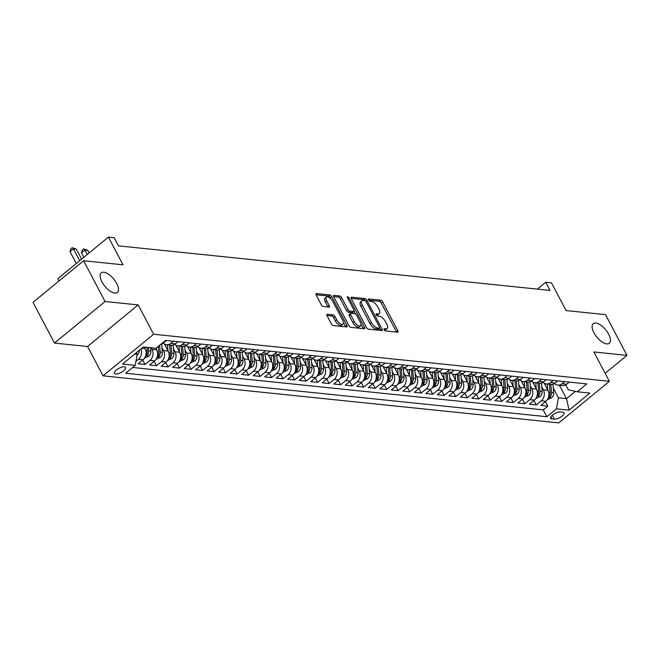 <?xml version="1.0" encoding="UTF-8"?>
<svg xmlns="http://www.w3.org/2000/svg" width="660" height="660" viewBox="0 0 660 660"><rect width="100%" height="100%" fill="white"/><g stroke="black" fill="none" stroke-linecap="round" stroke-linejoin="round"><path stroke-width="0.99" d="M384.136 329.736A1.361 0.61 50.6 0 0 385.522 330.932L397.518 332.178A1.947 0.874 50.6 0 0 397.914 332.079A1.947 0.874 50.6 0 0 397.807 330.693L382.627 301.892A1.947 0.874 50.6 0 0 380.655 300.176L368.651 298.939A1.361 0.61 50.6 0 0 368.379 299.005A1.361 0.61 50.6 0 0 368.453 299.978A1.361 0.61 50.6 0 0 369.831 301.183L371.382 301.339A6.229 2.805 50.6 0 1 377.701 306.834L378.964 309.235A6.229 2.805 50.6 0 1 379.302 313.673A6.229 2.805 50.6 0 1 378.048 313.978L376.497 313.822A1.361 0.61 50.6 0 0 376.216 313.888A1.361 0.61 50.6 0 0 376.291 314.853A1.361 0.61 50.6 0 0 377.677 316.058L379.228 316.214A6.229 2.805 50.6 0 1 385.539 321.709L386.81 324.109A6.229 2.805 50.6 0 1 387.148 328.548A6.229 2.805 50.6 0 1 385.894 328.853L384.334 328.697A1.361 0.61 50.6 0 0 384.062 328.762A1.361 0.61 50.6 0 0 384.136 329.736M116.671 283.429A12.697 5.726 50.6 0 0 101.252 272.861A12.697 5.726 50.6 0 0 101.945 281.902A12.697 5.726 50.6 0 0 117.364 292.471A12.697 5.726 50.6 0 0 116.671 283.429M608.66 334.224A12.697 5.726 50.6 0 0 593.241 323.656A12.697 5.726 50.6 0 0 593.934 332.706A12.697 5.726 50.6 0 0 609.353 343.274A12.697 5.726 50.6 0 0 608.66 334.224M115.665 373.972A6.344 2.351 152.2 0 0 122.504 371.646A6.344 2.351 152.2 0 0 125.656 367.414A6.344 2.351 152.2 0 0 124.418 366.778A6.344 2.351 152.2 0 0 117.571 369.105A6.344 2.351 152.2 0 0 114.427 373.337A6.344 2.351 152.2 0 0 115.665 373.972M327.352 314.267A1.947 0.874 50.6 0 0 326.964 314.358A1.947 0.874 50.6 0 0 327.071 315.752L331.328 323.829A1.947 0.874 50.6 0 0 333.3 325.545L346.632 326.923A1.947 0.874 50.6 0 0 347.028 326.824A1.947 0.874 50.6 0 0 346.921 325.438L331.733 296.645A1.947 0.874 50.6 0 0 329.761 294.929L316.429 293.551A1.947 0.874 50.6 0 0 316.041 293.642A1.947 0.874 50.6 0 0 316.148 295.028L321.288 304.788A1.947 0.874 50.6 0 0 323.268 306.504L328.969 307.098A1.947 0.874 50.6 0 0 329.365 306.999A1.947 0.874 50.6 0 0 329.257 305.613L326.7 300.77A5.206 2.351 50.6 0 1 326.42 297.066A5.206 2.351 50.6 0 1 332.747 301.397L342.746 320.356A5.206 2.351 50.6 0 1 343.027 324.068A5.206 2.351 50.6 0 1 336.699 319.729L335.033 316.569A1.947 0.874 50.6 0 0 333.061 314.853L327.352 314.267L326.791 314.729M605.17 373.321L627 355.385L605.517 314.638L566.098 310.571L551.496 282.859L545.737 282.265L550.036 290.416L118.462 245.858L114.172 237.707L108.413 237.113L57.808 278.701L59.004 280.962M105.088 301.496L54.483 343.076L87.566 346.492L138.179 304.912L105.088 301.496L83.605 260.75L123.024 264.817L108.413 237.113M138.179 304.912L153.64 334.249L609.378 381.298L558.772 422.887L103.034 375.829L153.64 334.249M627 355.385L593.909 351.97L609.378 381.298M366.457 327.459A1.947 0.874 50.6 0 0 368.437 329.175L381.76 330.545A1.947 0.874 50.6 0 0 382.156 330.454A1.947 0.874 50.6 0 0 382.049 329.068L366.869 300.267A1.947 0.874 50.6 0 0 364.897 298.551L351.565 297.173A1.947 0.874 50.6 0 0 351.17 297.272A1.947 0.874 50.6 0 0 351.277 298.658L366.457 327.459M364.196 328.738L350.864 327.36A1.947 0.874 50.6 0 1 348.892 325.644L333.712 296.843A1.947 0.874 50.6 0 1 333.605 295.457A1.947 0.874 50.6 0 1 334.001 295.366L339.702 295.952A1.947 0.874 50.6 0 1 341.674 297.668L347.837 309.35A1.947 0.874 50.6 0 0 349.808 311.066L353.595 311.454A1.947 0.874 50.6 0 0 353.983 311.355A1.947 0.874 50.6 0 0 353.875 309.969L347.465 297.808A1.361 0.61 50.6 0 1 347.391 296.843A1.361 0.61 50.6 0 1 349.049 297.974L364.485 327.253A1.947 0.874 50.6 0 1 364.592 328.639A1.947 0.874 50.6 0 1 364.196 328.738M54.483 343.076L33 302.338L83.605 260.75M140.893 348.983A7.936 6.443 95.9 0 1 138.501 359.23L143.105 359.708L138.113 363.808L145.018 364.518L142.667 360.063M151.189 347.787L152.048 349.404A7.936 6.443 95.9 0 1 150.01 360.418L154.613 360.896L149.622 364.996L156.527 365.706L154.176 361.251M162.013 347.663L163.556 350.592A7.936 6.443 95.9 0 1 161.518 361.606L166.122 362.084L161.131 366.185L168.036 366.894L165.685 362.439M173.522 348.851L175.065 351.78A7.936 6.443 95.9 0 1 173.027 362.794L177.631 363.272L172.639 367.373L179.545 368.09L177.194 363.627M185.031 350.039L186.574 352.968A7.936 6.443 95.9 0 1 184.536 363.982L189.139 364.46L184.148 368.56L191.054 369.278L188.702 364.815M196.54 351.227L198.082 354.156A7.936 6.443 95.9 0 1 196.045 365.17L200.648 365.648L195.657 369.748L202.562 370.466L200.211 366.003M208.048 352.415L209.591 355.344A7.936 6.443 95.9 0 1 207.553 366.358L212.157 366.836L207.166 370.936L214.071 371.654L211.72 367.191M219.557 353.603L221.1 356.532A7.936 6.443 95.9 0 1 219.062 367.546L223.666 368.024L218.674 372.124L225.58 372.842L223.228 368.379M231.066 354.791L232.609 357.72A7.936 6.443 95.9 0 1 230.571 368.734L235.174 369.212L230.183 373.312L237.088 374.03L234.737 369.575M242.575 355.979L244.117 358.908A7.936 6.443 95.9 0 1 242.08 369.922L246.683 370.4L241.692 374.5L248.597 375.218L246.246 370.763M254.075 357.175L255.626 360.096A7.936 6.443 95.9 0 1 253.588 371.11L258.192 371.588L253.201 375.688L260.106 376.406L257.755 371.951M265.584 358.363L267.135 361.284A7.936 6.443 95.9 0 1 265.097 372.306L269.701 372.776L264.709 376.876L271.615 377.594L269.263 373.139M277.093 359.551L278.644 362.472A7.936 6.443 95.9 0 1 276.606 373.494L281.209 373.964L276.218 378.064L283.123 378.782L280.772 374.327M288.601 360.739L290.144 363.66A7.936 6.443 95.9 0 1 288.115 374.682L292.718 375.152L287.727 379.252L294.632 379.97L292.281 375.515M300.11 361.927L301.653 364.848A7.936 6.443 95.9 0 1 299.623 375.87L304.227 376.34L299.236 380.44L306.141 381.158L303.79 376.703M311.619 363.115L313.162 366.044A7.936 6.443 95.9 0 1 311.132 377.058L315.736 377.528L310.745 381.637L317.65 382.346L315.298 377.891M323.128 364.303L324.671 367.232A7.936 6.443 95.9 0 1 322.641 378.246L327.245 378.716L322.253 382.825L329.159 383.534L326.807 379.079M334.637 365.491L336.179 368.42A7.936 6.443 95.9 0 1 334.15 379.434L338.753 379.904L333.762 384.013L340.667 384.722L338.316 380.267M346.145 366.679L347.688 369.608A7.936 6.443 95.9 0 1 345.659 380.622L350.262 381.092L345.271 385.201L352.176 385.91L349.825 381.455M357.654 367.867L359.197 370.796A7.936 6.443 95.9 0 1 357.167 381.81L361.771 382.28L356.779 386.389L363.685 387.098L361.334 382.643M369.163 369.055L370.705 371.984A7.936 6.443 95.9 0 1 368.676 382.998L373.279 383.468L368.288 387.577L375.193 388.286L372.842 383.831M380.671 370.243L382.214 373.172A7.936 6.443 95.9 0 1 380.185 384.186L384.788 384.656L379.797 388.765L386.702 389.474L384.351 385.019M392.18 371.432L393.723 374.36A7.936 6.443 95.9 0 1 391.693 385.374L396.297 385.852L391.306 389.953L398.211 390.662L395.86 386.207M403.689 372.62L405.232 375.548A7.936 6.443 95.9 0 1 403.202 386.562L407.806 387.04L402.814 391.141L409.72 391.85L407.368 387.395M415.198 373.808L416.74 376.736A7.936 6.443 95.9 0 1 414.711 387.75L419.314 388.228L414.323 392.329L421.228 393.038L418.877 388.583M426.707 374.995L428.249 377.924A7.936 6.443 95.9 0 1 426.22 388.938L430.823 389.416L425.832 393.517L432.737 394.226L430.386 389.771M438.215 376.183L439.758 379.112A7.936 6.443 95.9 0 1 437.728 390.126L442.332 390.604L437.332 394.705L444.238 395.414L441.895 390.959M449.724 377.371L451.267 380.3A7.936 6.443 95.9 0 1 449.237 391.314L453.841 391.792L448.841 395.893L455.746 396.602L453.404 392.147M461.233 378.56L462.776 381.488A7.936 6.443 95.9 0 1 460.746 392.502L465.349 392.98L460.35 397.081L467.255 397.79L464.912 393.335M472.741 379.748L474.284 382.676A7.936 6.443 95.9 0 1 472.255 393.69L476.858 394.168L471.859 398.269L478.764 398.978L476.421 394.523M484.25 380.935L485.793 383.864A7.936 6.443 95.9 0 1 483.763 394.878L488.367 395.356L483.367 399.457L490.273 400.166L487.93 395.711M495.759 382.123L497.302 385.052A7.936 6.443 95.9 0 1 495.264 396.066L499.867 396.544L494.876 400.645L501.781 401.362L499.438 396.899M507.268 383.311L508.81 386.24A7.936 6.443 95.9 0 1 506.773 397.254L511.376 397.733L506.385 401.833L513.29 402.55L510.947 398.087M518.777 384.499L520.319 387.428A7.936 6.443 95.9 0 1 518.282 398.442L522.885 398.921L517.894 403.021L524.799 403.738L522.448 399.275M530.285 385.688L531.828 388.616A7.936 6.443 95.9 0 1 529.79 399.63L534.394 400.108L529.403 404.209L536.308 404.926L541.299 400.818A7.936 6.443 -84.1 0 0 543.337 389.804L541.794 386.875M533.957 400.463L536.308 404.926M143.105 359.708A7.936 6.443 -84.1 0 0 145.142 348.695L144.284 347.069M154.613 360.896A7.936 6.443 -84.1 0 0 156.651 349.882L155.793 348.257M166.122 362.084A7.936 6.443 -84.1 0 0 168.16 351.07L164.447 344.025M177.631 363.272A7.936 6.443 -84.1 0 0 179.668 352.258L175.956 345.213M189.139 364.46A7.936 6.443 -84.1 0 0 191.177 353.447L187.465 346.401M200.648 365.648A7.936 6.443 -84.1 0 0 202.686 354.635L198.974 347.589M212.157 366.836A7.936 6.443 -84.1 0 0 214.195 355.822L210.482 348.785M223.666 368.024A7.936 6.443 -84.1 0 0 225.703 357.01L221.991 349.973M235.174 369.212A7.936 6.443 -84.1 0 0 237.212 358.198L233.5 351.161M246.683 370.4A7.936 6.443 -84.1 0 0 248.721 359.387L245.008 352.349M258.192 371.588A7.936 6.443 -84.1 0 0 260.23 360.575L256.517 353.537M269.701 372.776A7.936 6.443 -84.1 0 0 271.738 361.762L268.026 354.725M281.209 373.964A7.936 6.443 -84.1 0 0 283.247 362.95L279.535 355.913M292.718 375.152A7.936 6.443 -84.1 0 0 294.748 364.138L291.043 357.101M304.227 376.34A7.936 6.443 -84.1 0 0 306.257 365.326L302.552 358.289M315.736 377.528A7.936 6.443 -84.1 0 0 317.765 366.514L314.061 359.477M327.245 378.716A7.936 6.443 -84.1 0 0 329.274 367.702L325.561 360.665M338.753 379.904A7.936 6.443 -84.1 0 0 340.783 368.89L337.07 361.853M350.262 381.092A7.936 6.443 -84.1 0 0 352.291 370.078L348.579 363.041M361.771 382.28A7.936 6.443 -84.1 0 0 363.8 371.266L360.088 364.229M373.279 383.468A7.936 6.443 -84.1 0 0 375.309 372.454L371.596 365.417M384.788 384.656A7.936 6.443 -84.1 0 0 386.818 373.642L383.105 366.605M396.297 385.852A7.936 6.443 -84.1 0 0 398.326 374.83L394.614 367.793M407.806 387.04A7.936 6.443 -84.1 0 0 409.835 376.018L406.123 368.981M419.314 388.228A7.936 6.443 -84.1 0 0 421.344 377.207L417.632 370.169M430.823 389.416A7.936 6.443 -84.1 0 0 432.853 378.394L429.14 371.357M442.332 390.604A7.936 6.443 -84.1 0 0 444.361 379.591L440.649 372.545M453.841 391.792A7.936 6.443 -84.1 0 0 455.87 380.779L452.158 373.733M465.349 392.98A7.936 6.443 -84.1 0 0 467.379 381.967L463.666 374.921M476.858 394.168A7.936 6.443 -84.1 0 0 478.888 383.155L475.175 376.109M488.367 395.356A7.936 6.443 -84.1 0 0 490.396 384.343L486.684 377.297M499.867 396.544A7.936 6.443 -84.1 0 0 501.905 385.531L498.193 378.485M511.376 397.733A7.936 6.443 -84.1 0 0 513.414 386.719L509.702 379.673M522.885 398.921A7.936 6.443 -84.1 0 0 524.923 387.907L521.21 380.861M534.394 400.108A7.936 6.443 -84.1 0 0 536.432 389.095L532.719 382.058M562.873 412.178L560.34 411.914A6.146 2.277 152.2 0 0 553.707 414.166A6.146 2.277 152.2 0 0 550.663 418.267A6.146 2.277 152.2 0 0 551.859 418.885L554.392 419.149A6.146 2.277 152.2 0 0 561.016 416.889A6.146 2.277 152.2 0 0 564.069 412.797A6.146 2.277 152.2 0 0 562.873 412.178M134.681 354.082L137.239 354.346L135.209 365.359L125.631 373.23L546.843 416.724L556.421 408.853L558.451 397.84L553.303 388.063M135.209 365.359L122.545 364.056L143.335 346.97L155.999 348.282L165.569 340.411L586.781 383.905L577.211 391.768L589.867 393.079L569.077 410.165L556.421 408.853M132.627 367.48L543.238 409.876L547.816 406.114L540.911 405.397L545.903 401.296A7.936 6.443 -84.1 0 0 547.94 390.283L544.228 383.245M554.515 383.51A7.936 6.443 -84.1 0 0 557.84 385.11A7.936 6.443 -84.1 0 0 562.089 383.74L564.671 381.62M557.84 385.11L562.444 385.588A7.936 6.443 -84.1 0 0 566.692 384.211L569.275 382.099M161.329 343.901A7.936 6.443 -84.1 0 0 163.894 342.623L166.477 340.502M173.382 341.22L170.8 343.332A7.936 6.443 95.9 0 1 166.551 344.71A7.936 6.443 95.9 0 1 163.226 343.109M166.551 344.71L171.154 345.18A7.936 6.443 -84.1 0 0 175.403 343.81L177.986 341.69M184.891 342.408L182.308 344.52A7.936 6.443 95.9 0 1 178.06 345.898A7.936 6.443 95.9 0 1 174.735 344.297M178.06 345.898L182.663 346.368A7.936 6.443 -84.1 0 0 186.912 344.998L189.494 342.878M196.399 343.596L193.817 345.708A7.936 6.443 95.9 0 1 189.569 347.086A7.936 6.443 95.9 0 1 186.244 345.485M189.569 347.086L194.172 347.556A7.936 6.443 -84.1 0 0 198.421 346.186L201.003 344.066M207.9 344.784L205.326 346.904A7.936 6.443 95.9 0 1 201.077 348.274A7.936 6.443 95.9 0 1 197.752 346.673M201.077 348.274L205.681 348.744A7.936 6.443 -84.1 0 0 209.929 347.374L212.503 345.254M219.409 345.972L216.835 348.092A7.936 6.443 95.9 0 1 212.586 349.462A7.936 6.443 95.9 0 1 209.261 347.861M212.586 349.462L217.189 349.932A7.936 6.443 -84.1 0 0 221.438 348.562L224.012 346.45M230.917 347.16L228.343 349.28A7.936 6.443 95.9 0 1 224.095 350.65A7.936 6.443 95.9 0 1 220.77 349.049M224.095 350.65L228.698 351.128A7.936 6.443 -84.1 0 0 232.947 349.75L235.521 347.638M242.426 348.348L239.852 350.468A7.936 6.443 95.9 0 1 235.603 351.838A7.936 6.443 95.9 0 1 232.279 350.237M235.603 351.838L240.207 352.316A7.936 6.443 -84.1 0 0 244.456 350.938L247.03 348.826M253.935 349.536L251.361 351.656A7.936 6.443 95.9 0 1 247.112 353.026A7.936 6.443 95.9 0 1 243.787 351.425M247.112 353.026L251.716 353.504A7.936 6.443 -84.1 0 0 255.964 352.126L258.538 350.014M265.444 350.724L262.87 352.844A7.936 6.443 95.9 0 1 258.621 354.214A7.936 6.443 95.9 0 1 255.296 352.613M258.621 354.214L263.224 354.692A7.936 6.443 -84.1 0 0 267.473 353.314L270.047 351.202M276.952 351.912L274.378 354.032A7.936 6.443 95.9 0 1 270.13 355.402A7.936 6.443 95.9 0 1 266.805 353.801M270.13 355.402L274.733 355.88A7.936 6.443 -84.1 0 0 278.982 354.502L281.556 352.39M288.461 353.1L285.887 355.22A7.936 6.443 95.9 0 1 281.638 356.59A7.936 6.443 95.9 0 1 278.314 354.989M281.638 356.59L286.242 357.068A7.936 6.443 -84.1 0 0 290.491 355.69L293.065 353.578M299.97 354.288L297.396 356.408A7.936 6.443 95.9 0 1 293.147 357.778A7.936 6.443 95.9 0 1 289.822 356.177M293.147 357.778L297.751 358.256A7.936 6.443 -84.1 0 0 302 356.878L304.573 354.766M311.479 355.476L308.905 357.596A7.936 6.443 95.9 0 1 304.656 358.966A7.936 6.443 95.9 0 1 301.331 357.365M304.656 358.966L309.26 359.444A7.936 6.443 -84.1 0 0 313.508 358.066L316.082 355.954M322.987 356.664L320.413 358.784A7.936 6.443 95.9 0 1 316.156 360.154A7.936 6.443 95.9 0 1 312.84 358.553M316.156 360.154L320.76 360.632A7.936 6.443 -84.1 0 0 325.017 359.254L327.591 357.142M334.496 357.852L331.922 359.972A7.936 6.443 95.9 0 1 327.665 361.342A7.936 6.443 95.9 0 1 324.349 359.741M327.665 361.342L332.269 361.82A7.936 6.443 -84.1 0 0 336.526 360.451L339.1 358.33M346.005 359.04L343.431 361.16A7.936 6.443 95.9 0 1 339.174 362.53A7.936 6.443 95.9 0 1 335.849 360.929M339.174 362.53L343.777 363.008A7.936 6.443 -84.1 0 0 348.034 361.639L350.608 359.518M357.514 360.228L354.94 362.348A7.936 6.443 95.9 0 1 350.683 363.718A7.936 6.443 95.9 0 1 347.358 362.117M350.683 363.718L355.286 364.196A7.936 6.443 -84.1 0 0 359.543 362.827L362.117 360.707M369.022 361.416L366.448 363.536A7.936 6.443 95.9 0 1 362.191 364.906A7.936 6.443 95.9 0 1 358.867 363.313M362.191 364.906L366.795 365.384A7.936 6.443 -84.1 0 0 371.052 364.015L373.626 361.894M380.531 362.604L377.957 364.724A7.936 6.443 95.9 0 1 373.7 366.094A7.936 6.443 95.9 0 1 370.375 364.501M373.7 366.094L378.304 366.572A7.936 6.443 -84.1 0 0 382.561 365.203L385.135 363.082M392.04 363.792L389.466 365.912A7.936 6.443 95.9 0 1 385.209 367.282A7.936 6.443 95.9 0 1 381.884 365.689M385.209 367.282L389.812 367.76A7.936 6.443 -84.1 0 0 394.07 366.391L396.643 364.27M403.549 364.98L400.975 367.1A7.936 6.443 95.9 0 1 396.718 368.47A7.936 6.443 95.9 0 1 393.393 366.877M396.718 368.47L401.321 368.948A7.936 6.443 -84.1 0 0 405.578 367.579L408.152 365.459M415.058 366.176L412.483 368.288A7.936 6.443 95.9 0 1 408.226 369.658A7.936 6.443 95.9 0 1 404.902 368.065M408.226 369.658L412.83 370.136A7.936 6.443 -84.1 0 0 417.087 368.767L419.661 366.647M426.566 367.364L423.992 369.476A7.936 6.443 95.9 0 1 419.735 370.854A7.936 6.443 95.9 0 1 416.411 369.253M419.735 370.854L424.339 371.324A7.936 6.443 -84.1 0 0 428.596 369.955L431.17 367.834M438.075 368.552L435.501 370.664A7.936 6.443 95.9 0 1 431.244 372.042A7.936 6.443 95.9 0 1 427.919 370.441M431.244 372.042L435.847 372.512A7.936 6.443 -84.1 0 0 440.105 371.143L442.678 369.022M449.584 369.74L447.01 371.852A7.936 6.443 95.9 0 1 442.753 373.23A7.936 6.443 95.9 0 1 439.428 371.629M442.753 373.23L447.356 373.7A7.936 6.443 -84.1 0 0 451.613 372.331L454.187 370.21M461.092 370.928L458.518 373.04A7.936 6.443 95.9 0 1 454.261 374.418A7.936 6.443 95.9 0 1 450.937 372.817M454.261 374.418L458.865 374.888A7.936 6.443 -84.1 0 0 463.122 373.519L465.696 371.399M472.601 372.116L470.027 374.228A7.936 6.443 95.9 0 1 465.77 375.606A7.936 6.443 95.9 0 1 462.445 374.005M465.77 375.606L470.374 376.076A7.936 6.443 -84.1 0 0 474.631 374.707L477.205 372.587M484.11 373.304L481.536 375.416A7.936 6.443 95.9 0 1 477.279 376.794A7.936 6.443 95.9 0 1 473.954 375.193M477.279 376.794L481.882 377.264A7.936 6.443 -84.1 0 0 486.131 375.895L488.713 373.774M495.619 374.492L493.036 376.604A7.936 6.443 95.9 0 1 488.788 377.982A7.936 6.443 95.9 0 1 485.463 376.382M488.788 377.982L493.391 378.452A7.936 6.443 -84.1 0 0 497.64 377.083L500.222 374.962M507.127 375.68L504.545 377.792A7.936 6.443 95.9 0 1 500.296 379.17A7.936 6.443 95.9 0 1 496.972 377.57M500.296 379.17L504.9 379.64A7.936 6.443 -84.1 0 0 509.149 378.271L511.731 376.15M518.636 376.868L516.054 378.98A7.936 6.443 95.9 0 1 511.805 380.358A7.936 6.443 95.9 0 1 508.481 378.757M511.805 380.358L516.409 380.828A7.936 6.443 -84.1 0 0 520.658 379.459L523.24 377.338M530.145 378.056L527.563 380.176A7.936 6.443 95.9 0 1 523.314 381.546A7.936 6.443 95.9 0 1 519.989 379.945M523.314 381.546L527.917 382.016A7.936 6.443 -84.1 0 0 532.166 380.647L534.748 378.526M541.654 379.244L539.071 381.364A7.936 6.443 95.9 0 1 534.823 382.734A7.936 6.443 95.9 0 1 531.498 381.133M534.823 382.734L539.426 383.204A7.936 6.443 -84.1 0 0 543.675 381.835L546.257 379.723M553.163 380.432L550.58 382.552A7.936 6.443 95.9 0 1 546.332 383.922A7.936 6.443 95.9 0 1 543.007 382.322M546.332 383.922L550.935 384.4A7.936 6.443 -84.1 0 0 555.184 383.023L557.766 380.911M529.79 399.63L524.799 403.738M518.282 398.442L513.29 402.55M506.773 397.254L501.781 401.362M495.264 396.066L490.273 400.166M483.763 394.878L478.764 398.978M472.255 393.69L467.255 397.79M460.746 392.502L455.746 396.602M449.237 391.314L444.238 395.414M437.728 390.126L432.737 394.226M426.22 388.938L421.228 393.038M414.711 387.75L409.72 391.85M403.202 386.562L398.211 390.662M391.693 385.374L386.702 389.474M380.185 384.186L375.193 388.286M368.676 382.998L363.685 387.098M357.167 381.81L352.176 385.91M345.659 380.622L340.667 384.722M334.15 379.434L329.159 383.534M322.641 378.246L317.65 382.346M311.132 377.058L306.141 381.158M299.623 375.87L294.632 379.97M288.115 374.682L283.123 378.782M276.606 373.494L271.615 377.594M265.097 372.306L260.106 376.406M253.588 371.11L248.597 375.218M242.08 369.922L237.088 374.03M230.571 368.734L225.58 372.842M219.062 367.546L214.071 371.654M207.553 366.358L202.562 370.466M196.045 365.17L191.054 369.278M184.536 363.982L179.545 368.09M173.027 362.794L168.036 366.894M161.518 361.606L156.527 365.706M150.01 360.418L145.018 364.518M138.501 359.23L135.952 361.325M137.239 354.346L136.373 352.696M558.451 397.84L566.511 398.673L575.404 391.363M559.449 385.275L566.511 398.673L569.077 410.165M565.727 384.871L568.301 389.746L577.211 391.768M87.566 346.492L103.034 375.829M545.737 282.265L537.405 289.113M545.465 401.651L547.816 406.114M543.238 409.876L546.843 416.724M384.268 329.95L384.524 329.983A6.229 2.805 50.6 0 0 385.778 329.67L387.148 328.548M379.302 313.673L377.933 314.795A6.229 2.805 50.6 0 1 376.678 315.1L376.423 315.076M396.561 332.079A1.947 0.874 50.6 0 0 396.437 331.815L381.257 303.022A1.947 0.874 50.6 0 0 379.286 301.307L368.577 300.201M365.046 300.721A1.947 0.874 50.6 0 0 363.528 299.673L351.153 298.402M380.803 330.445A1.947 0.874 50.6 0 0 380.68 330.19L379.599 328.127M379.343 328.177A1.361 0.61 50.6 0 0 379.615 328.111A1.361 0.61 50.6 0 0 379.541 327.146L366.217 301.867A1.361 0.61 50.6 0 0 364.832 300.663L363.198 300.498A6.229 2.805 50.6 0 0 361.936 300.803A6.229 2.805 50.6 0 0 362.282 305.242L371.39 322.517A6.229 2.805 50.6 0 0 377.701 328.012L379.343 328.177L377.974 329.307A1.361 0.61 50.6 0 0 378.246 329.233A1.361 0.61 50.6 0 0 378.37 328.977M361.936 300.803L360.575 301.925A6.229 2.805 50.6 0 0 360.913 306.364L362.282 305.242M377.974 329.307L376.332 329.134A6.229 2.805 50.6 0 1 370.021 323.639L360.913 306.364M333.589 296.587L338.332 297.074L339.702 295.952M353.983 311.355L352.613 312.485A1.947 0.874 50.6 0 1 352.225 312.576L348.439 312.188A1.947 0.874 50.6 0 1 346.467 310.472L340.312 298.79A1.947 0.874 50.6 0 0 338.332 297.074M354.082 311.239L355.558 314.036M361.012 324.373L363.115 328.375L364.485 327.253M354.222 321.461A5.206 2.351 50.6 0 0 360.55 325.801A5.206 2.351 50.6 0 0 360.269 322.088L356.746 315.406A1.947 0.874 50.6 0 0 354.775 313.69L350.988 313.302A1.947 0.874 50.6 0 0 350.592 313.401A1.947 0.874 50.6 0 0 350.699 314.787L354.222 321.461L352.852 322.591A5.206 2.351 50.6 0 0 359.18 326.923L360.55 325.801M349.618 314.424A1.947 0.874 50.6 0 0 349.231 314.523A1.947 0.874 50.6 0 0 349.33 315.909L350.699 314.787M352.852 322.591L349.33 315.909M343.027 324.068L341.657 325.19A5.206 2.351 50.6 0 1 335.329 320.851L333.663 317.691A1.947 0.874 50.6 0 0 331.691 315.975L326.947 315.488M326.42 297.066L325.05 298.188A5.206 2.351 50.6 0 0 325.339 301.9L326.7 300.77M328.012 306.999A1.947 0.874 50.6 0 0 327.888 306.735L325.339 301.9M331.023 299.005L330.371 297.767A1.947 0.874 50.6 0 0 328.391 296.051L316.024 294.772M345.675 326.824A1.947 0.874 50.6 0 0 345.551 326.56L343.48 322.641M547.321 399.754L551.743 397.675A5.255 4.265 -84.1 0 0 553.666 392.692L552.997 384.202M547.734 389.895L547.28 384.021M545.251 385.176L545.127 383.65M549.466 384.244L550.093 392.329A5.255 4.265 95.9 0 1 549.104 396.264L549.145 397.204L550.481 396.412A5.255 4.265 -84.1 0 0 551.48 392.469L550.844 384.384M535.813 398.566L540.235 396.487A5.255 4.265 -84.1 0 0 542.157 391.504L541.489 383.014M536.225 388.707L535.771 382.833M533.742 383.988L533.618 382.462M537.958 383.056L538.585 391.141A5.255 4.265 95.9 0 1 537.595 395.076L537.636 396.016L538.972 395.216A5.255 4.265 -84.1 0 0 539.971 391.281L539.336 383.196M524.304 397.378L528.734 395.299A5.255 4.265 -84.1 0 0 530.648 390.316L529.98 381.826M524.716 387.519L524.263 381.645M522.233 382.8L522.11 381.274M526.449 381.868L527.076 389.953A5.255 4.265 95.9 0 1 526.086 393.888L526.127 394.828L527.464 394.028A5.255 4.265 -84.1 0 0 528.462 390.093L527.827 382.008M512.795 396.19L517.226 394.111A5.255 4.265 -84.1 0 0 519.139 389.128L518.471 380.638M513.208 386.331L512.754 380.457M510.724 381.612L510.601 380.086M514.94 380.68L515.567 388.765A5.255 4.265 95.9 0 1 514.577 392.7L514.618 393.64L515.955 392.84A5.255 4.265 -84.1 0 0 516.953 388.905L516.318 380.82M501.286 395.002L505.717 392.923A5.255 4.265 -84.1 0 0 507.631 387.94L506.962 379.45M501.699 385.143L501.245 379.269M499.216 380.424L499.092 378.898M503.431 379.492L504.058 387.577A5.255 4.265 95.9 0 1 503.068 391.512L503.11 392.452L504.446 391.652A5.255 4.265 -84.1 0 0 505.444 387.717L504.809 379.632M489.778 393.814L494.208 391.735A5.255 4.265 -84.1 0 0 496.122 386.752L495.454 378.262M490.19 383.955L489.736 378.081M487.707 379.236L487.583 377.71M491.923 378.304L492.55 386.389A5.255 4.265 95.9 0 1 491.56 390.324L491.601 391.264L492.938 390.464A5.255 4.265 -84.1 0 0 493.936 386.529L493.3 378.444M478.269 392.626L482.699 390.547A5.255 4.265 -84.1 0 0 484.613 385.564L483.945 377.075M478.681 382.767L478.228 376.893M476.198 378.048L476.074 376.522M480.414 377.116L481.041 385.192A5.255 4.265 95.9 0 1 480.051 389.136L480.092 390.076L481.429 389.276A5.255 4.265 -84.1 0 0 482.427 385.341L481.792 377.256M466.76 391.429L471.19 389.359A5.255 4.265 -84.1 0 0 473.105 384.376L472.436 375.886M467.173 381.579L466.719 375.697M464.689 376.86L464.574 375.334M468.905 375.928L469.532 384.004A5.255 4.265 95.9 0 1 468.542 387.948L468.584 388.888L469.92 388.088A5.255 4.265 -84.1 0 0 470.918 384.153L470.283 376.068M455.252 390.241L459.682 388.171A5.255 4.265 -84.1 0 0 461.596 383.188L460.928 374.698M455.672 380.391L455.21 374.509M453.181 375.672L453.065 374.146M457.396 374.74L458.023 382.816A5.255 4.265 95.9 0 1 457.034 386.76L457.075 387.7L458.411 386.9A5.255 4.265 -84.1 0 0 459.409 382.965L458.774 374.88M443.743 389.053L448.173 386.983A5.255 4.265 -84.1 0 0 450.087 382L449.419 373.51M444.163 379.203L443.702 373.321M441.672 374.484L441.556 372.958M445.888 373.552L446.515 381.628A5.255 4.265 95.9 0 1 445.525 385.572L445.566 386.512L446.903 385.712A5.255 4.265 -84.1 0 0 447.901 381.777L447.265 373.692M432.234 387.865L436.664 385.795A5.255 4.265 -84.1 0 0 438.578 380.812L437.91 372.322M432.655 378.015L432.193 372.133M430.163 373.296L430.048 371.77M434.379 372.364L435.014 380.44A5.255 4.265 95.9 0 1 434.016 384.384L434.057 385.325L435.394 384.524A5.255 4.265 -84.1 0 0 436.392 380.589L435.757 372.504M420.725 386.677L425.156 384.607A5.255 4.265 -84.1 0 0 427.069 379.624L426.401 371.135M421.146 376.827L420.684 370.945M418.654 372.108L418.539 370.582M422.87 371.176L423.505 379.252A5.255 4.265 95.9 0 1 422.507 383.196L422.548 384.136L423.885 383.336A5.255 4.265 -84.1 0 0 424.883 379.401L424.248 371.316M409.216 385.489L413.647 383.419A5.255 4.265 -84.1 0 0 415.561 378.436L414.892 369.947M409.637 375.639L409.175 369.757M407.146 370.92L407.03 369.394M411.361 369.988L411.997 378.064A5.255 4.265 95.9 0 1 410.998 382.008L411.04 382.948L412.376 382.148A5.255 4.265 -84.1 0 0 413.374 378.213L412.739 370.128M397.708 384.301L402.138 382.231A5.255 4.265 -84.1 0 0 404.052 377.248L403.384 368.758M398.128 374.451L397.666 368.569M395.637 369.732L395.522 368.206M399.853 368.8L400.488 376.876A5.255 4.265 95.9 0 1 399.49 380.82L399.539 381.752L400.867 380.96A5.255 4.265 -84.1 0 0 401.866 377.025L401.23 368.94M386.199 383.113L390.629 381.043A5.255 4.265 -84.1 0 0 392.543 376.06L391.883 367.562M386.62 373.263L386.158 367.381M384.128 368.544L384.013 367.018M388.344 367.612L388.979 375.688A5.255 4.265 95.9 0 1 387.981 379.632L388.03 380.564L389.359 379.772A5.255 4.265 -84.1 0 0 390.357 375.829L389.722 367.752M374.69 381.925L379.12 379.855A5.255 4.265 -84.1 0 0 381.034 374.872L380.374 366.374M375.111 372.075L374.649 366.193M372.62 367.356L372.504 365.83M376.835 366.424L377.471 374.5A5.255 4.265 95.9 0 1 376.472 378.444L376.522 379.376L377.85 378.584A5.255 4.265 -84.1 0 0 378.848 374.641L378.213 366.564M363.182 380.737L367.612 378.667A5.255 4.265 -84.1 0 0 369.526 373.684L368.866 365.186M363.602 370.887L363.14 365.005M361.111 366.168L360.995 364.642M365.326 365.236L365.962 373.312A5.255 4.265 95.9 0 1 364.963 377.256L365.013 378.188L366.341 377.396A5.255 4.265 -84.1 0 0 367.339 373.453L366.704 365.376M351.673 379.549L356.103 377.479A5.255 4.265 -84.1 0 0 358.017 372.496L357.357 363.998M352.093 369.699L351.632 363.817M349.602 364.98L349.486 363.454M353.818 364.048L354.453 372.124A5.255 4.265 95.9 0 1 353.455 376.068L353.504 377L354.832 376.208A5.255 4.265 -84.1 0 0 355.831 372.265L355.195 364.188M340.164 378.361L344.594 376.291A5.255 4.265 -84.1 0 0 346.508 371.308L345.848 362.81M340.585 368.511L340.123 362.629M338.093 363.792L337.978 362.266M342.309 362.851L342.944 370.936A5.255 4.265 95.9 0 1 341.946 374.88L341.995 375.812L343.324 375.02A5.255 4.265 -84.1 0 0 344.322 371.077L343.687 363M328.655 377.173L333.085 375.103A5.255 4.265 -84.1 0 0 335 370.12L334.339 361.622M329.076 367.323L328.614 361.441M326.584 362.604L326.469 361.078M330.8 361.663L331.435 369.748A5.255 4.265 95.9 0 1 330.437 373.692L330.487 374.624L331.815 373.832A5.255 4.265 -84.1 0 0 332.813 369.889L332.178 361.812M317.147 375.986L321.577 373.915A5.255 4.265 -84.1 0 0 323.491 368.932L322.831 360.434M317.567 366.135L317.105 360.253M315.076 361.416L314.96 359.89M319.291 360.475L319.927 368.56A5.255 4.265 95.9 0 1 318.928 372.504L318.978 373.436L320.306 372.644A5.255 4.265 -84.1 0 0 321.304 368.701L320.677 360.624M305.638 374.798L310.068 372.727A5.255 4.265 -84.1 0 0 311.982 367.744L311.322 359.246M306.058 364.939L305.596 359.065M303.567 360.228L303.451 358.702M307.783 359.287L308.418 367.373A5.255 4.265 95.9 0 1 307.42 371.308L307.469 372.248L308.798 371.456A5.255 4.265 -84.1 0 0 309.796 367.513L309.169 359.436M294.129 373.609L298.559 371.539A5.255 4.265 -84.1 0 0 300.473 366.556L299.813 358.058M294.55 363.751L294.088 357.877M292.058 359.04L291.943 357.514M296.274 358.099L296.909 366.185A5.255 4.265 95.9 0 1 295.911 370.12L295.96 371.06L297.297 370.268A5.255 4.265 -84.1 0 0 298.287 366.325L297.66 358.248M282.62 372.421L287.05 370.351A5.255 4.265 -84.1 0 0 288.964 365.368L288.304 356.87M283.041 362.563L282.579 356.689M280.549 357.852L280.434 356.317M284.765 356.911L285.4 364.996A5.255 4.265 95.9 0 1 284.402 368.932L284.452 369.872L285.788 369.08A5.255 4.265 -84.1 0 0 286.778 365.137L286.151 357.06M271.111 371.233L275.542 369.163A5.255 4.265 -84.1 0 0 277.456 364.18L276.796 355.682M271.532 361.375L271.07 355.501M269.041 356.664L268.925 355.129M273.257 355.724L273.892 363.808A5.255 4.265 95.9 0 1 272.893 367.744L272.943 368.684L274.279 367.892A5.255 4.265 -84.1 0 0 275.269 363.949L274.642 355.872M259.603 370.046L264.033 367.975A5.255 4.265 -84.1 0 0 265.947 362.983L265.287 354.494M260.024 360.187L259.561 354.313M257.532 355.476L257.416 353.941M261.748 354.536L262.383 362.62A5.255 4.265 95.9 0 1 261.385 366.556L261.434 367.496L262.771 366.704A5.255 4.265 -84.1 0 0 263.761 362.761L263.134 354.684M248.094 368.858L252.524 366.778A5.255 4.265 -84.1 0 0 254.438 361.796L253.778 353.306M248.515 358.999L248.053 353.125M246.032 354.28L245.908 352.753M250.239 353.347L250.874 361.433A5.255 4.265 95.9 0 1 249.876 365.368L249.925 366.308L251.262 365.516A5.255 4.265 -84.1 0 0 252.252 361.573L251.625 353.488M236.585 367.67L241.015 365.59A5.255 4.265 -84.1 0 0 242.929 360.608L242.269 352.118M237.006 357.811L236.544 351.937M234.523 353.092L234.399 351.565M238.73 352.159L239.365 360.245A5.255 4.265 95.9 0 1 238.367 364.18L238.417 365.12L239.753 364.328A5.255 4.265 -84.1 0 0 240.743 360.385L240.116 352.3M225.076 366.481L229.507 364.402A5.255 4.265 -84.1 0 0 231.421 359.42L230.761 350.93M225.497 356.623L225.035 350.749M223.014 351.904L222.89 350.377M227.221 350.971L227.857 359.057A5.255 4.265 95.9 0 1 226.858 362.992L226.908 363.932L228.245 363.14A5.255 4.265 -84.1 0 0 229.234 359.197L228.608 351.112M213.568 365.293L217.998 363.214A5.255 4.265 -84.1 0 0 219.912 358.231L219.252 349.742M213.988 355.435L213.526 349.561M211.505 350.716L211.382 349.189M215.713 349.784L216.348 357.868A5.255 4.265 95.9 0 1 215.35 361.804L215.399 362.744L216.736 361.944A5.255 4.265 -84.1 0 0 217.726 358.009L217.099 349.924M202.059 364.105L206.489 362.026A5.255 4.265 -84.1 0 0 208.403 357.043L207.743 348.554M202.48 354.247L202.018 348.373M199.996 349.528L199.873 348.001M204.204 348.596L204.839 356.68A5.255 4.265 95.9 0 1 203.841 360.616L203.89 361.556L205.227 360.756A5.255 4.265 -84.1 0 0 206.217 356.821L205.59 348.736M190.55 362.917L194.981 360.838A5.255 4.265 -84.1 0 0 196.903 355.855L196.234 347.366M190.971 353.059L190.509 347.185M188.488 348.34L188.364 346.813M192.695 347.408L193.331 355.492A5.255 4.265 95.9 0 1 192.332 359.428L192.382 360.368L193.718 359.568A5.255 4.265 -84.1 0 0 194.708 355.633L194.081 347.548M179.041 361.729L183.472 359.65A5.255 4.265 -84.1 0 0 185.394 354.667L184.726 346.178M179.462 351.871L179 345.997M176.979 347.152L176.855 345.625M181.186 346.219L181.822 354.304A5.255 4.265 95.9 0 1 180.823 358.24L180.873 359.18L182.209 358.38A5.255 4.265 -84.1 0 0 183.208 354.445L182.572 346.36M167.533 360.541L171.963 358.462A5.255 4.265 -84.1 0 0 173.885 353.479L173.217 344.99M167.953 350.683L167.492 344.809M165.47 345.964L165.346 344.438M169.678 345.031L170.313 353.116A5.255 4.265 95.9 0 1 169.315 357.052L169.364 357.992L170.701 357.192A5.255 4.265 -84.1 0 0 171.699 353.257L171.064 345.172M156.024 359.353L160.454 357.274A5.255 4.265 -84.1 0 0 162.376 352.291L161.708 343.802M156.445 349.495L156.329 348.01M158.367 346.335L158.804 351.92A5.255 4.265 95.9 0 1 157.806 355.864L157.856 356.804L159.192 356.004A5.255 4.265 -84.1 0 0 160.19 352.069L159.654 345.271M144.515 358.157L148.945 356.087A5.255 4.265 -84.1 0 0 150.868 351.103L150.604 347.721M144.936 348.307L144.845 347.127M89.174 252.92L87.821 250.354L84.942 250.058L81.526 252.862L83.861 257.293M147.031 347.35L147.295 350.732A5.255 4.265 95.9 0 1 146.297 354.676L146.347 355.616L147.683 354.816A5.255 4.265 -84.1 0 0 148.681 350.881L148.409 347.498M81.526 252.862L82.294 249.991L83.663 248.87L84.942 250.058L87.277 254.479M83.663 248.87L87.821 250.354M137.107 355.08L137.437 354.899A5.255 4.265 -84.1 0 0 139.375 350.229M81.584 259.157L76.312 249.166L73.433 248.87L70.018 251.674L76.263 263.53M136.537 353.009A5.255 4.265 -84.1 0 0 136.826 352.325M70.018 251.674L70.785 248.803L72.154 247.681L73.433 248.87L79.687 260.716M72.154 247.681L76.312 249.166M141.677 348.332L145.142 348.695M152.048 349.404L156.651 349.882M163.556 350.592L168.16 351.07M175.065 351.78L179.668 352.258M186.574 352.968L191.177 353.447M198.082 354.156L202.686 354.635M209.591 355.344L214.195 355.822M221.1 356.532L225.703 357.01M232.609 357.72L237.212 358.198M244.117 358.908L248.721 359.387M255.626 360.096L260.23 360.575M267.135 361.284L271.738 361.762M278.644 362.472L283.247 362.95M290.144 363.66L294.748 364.138M301.653 364.848L306.257 365.326M313.162 366.044L317.765 366.514M324.671 367.232L329.274 367.702M336.179 368.42L340.783 368.89M347.688 369.608L352.291 370.078M359.197 370.796L363.8 371.266M370.705 371.984L375.309 372.454M382.214 373.172L386.818 373.642M393.723 374.36L398.326 374.83M405.232 375.548L409.835 376.018M416.74 376.736L421.344 377.207M428.249 377.924L432.853 378.394M439.758 379.112L444.361 379.591M451.267 380.3L455.87 380.779M462.776 381.488L467.379 381.967M474.284 382.676L478.888 383.155M485.793 383.864L490.396 384.343M497.302 385.052L501.905 385.531M508.81 386.24L513.414 386.719M520.319 387.428L524.923 387.907M531.828 388.616L536.432 389.095M543.337 389.804L547.94 390.283M562.089 383.74L566.692 384.211M162.995 342.532L163.894 342.623M170.8 343.332L175.403 343.81M182.308 344.52L186.912 344.998M193.817 345.708L198.421 346.186M205.326 346.904L209.929 347.374M216.835 348.092L221.438 348.562M228.343 349.28L232.947 349.75M239.852 350.468L244.456 350.938M251.361 351.656L255.964 352.126M262.87 352.844L267.473 353.314M274.378 354.032L278.982 354.502M285.887 355.22L290.491 355.69M297.396 356.408L302 356.878M308.905 357.596L313.508 358.066M320.413 358.784L325.017 359.254M331.922 359.972L336.526 360.451M343.431 361.16L348.034 361.639M354.94 362.348L359.543 362.827M366.448 363.536L371.052 364.015M377.957 364.724L382.561 365.203M389.466 365.912L394.07 366.391M400.975 367.1L405.578 367.579M412.483 368.288L417.087 368.767M423.992 369.476L428.596 369.955M435.501 370.664L440.105 371.143M447.01 371.852L451.613 372.331M458.518 373.04L463.122 373.519M470.027 374.228L474.631 374.707M481.536 375.416L486.131 375.895M493.036 376.604L497.64 377.083M504.545 377.792L509.149 378.271M516.054 378.98L520.658 379.459M527.563 380.176L532.166 380.647M539.071 381.364L543.675 381.835M550.58 382.552L555.184 383.023M541.299 400.818L545.903 401.296M552.313 415.214L554.392 419.149M550.828 416.93L551.859 418.885M384.524 329.983L385.894 328.853M376.678 315.1L378.048 313.978M379.286 301.307L380.655 300.176M381.257 303.022L382.627 301.892M396.437 331.815L397.807 330.693M351.004 297.635L351.565 297.173M363.528 299.673L364.897 298.551M365.731 301.207L366.869 300.267M380.68 330.19L382.049 329.068M370.021 323.639L371.39 322.517M376.332 329.134L377.701 328.012M333.432 295.828L334.001 295.366M340.312 298.79L341.674 297.668M346.467 310.472L347.837 309.35M348.439 312.188L349.808 311.066M352.225 312.576L353.595 311.454M348.001 298.832L349.049 297.974M331.691 315.975L333.061 314.853M333.663 317.691L335.033 316.569M335.329 320.851L336.699 319.729M327.888 306.735L329.257 305.613M315.868 294.013L316.429 293.551M328.391 296.051L329.761 294.929M330.371 297.767L331.733 296.645M345.551 326.56L346.921 325.438M548.468 397.402L551.653 397.733M551.48 392.469L553.666 392.692M548.658 392.18L550.093 392.329M549.739 394.993L550.481 396.412M536.959 396.214L540.144 396.544M539.971 391.281L542.157 391.504M537.149 390.992L538.585 391.141M538.23 393.805L538.972 395.216M525.451 395.026L528.635 395.356M528.462 390.093L530.648 390.316M525.64 389.804L527.076 389.953M526.721 392.617L527.464 394.028M513.942 393.838L517.126 394.168M516.953 388.905L519.139 389.128M514.132 388.616L515.567 388.765M515.212 391.429L515.955 392.84M502.433 392.65L505.618 392.98M505.444 387.717L507.631 387.94M502.623 387.428L504.058 387.577M503.704 390.241L504.446 391.652M490.924 391.462L494.109 391.792M493.936 386.529L496.122 386.752M491.114 386.24L492.55 386.389M492.195 389.053L492.938 390.464M479.416 390.274L482.6 390.604M482.427 385.341L484.613 385.564M479.606 385.044L481.041 385.192M480.686 387.865L481.429 389.276M467.907 389.087L471.091 389.416M470.918 384.153L473.105 384.376M468.097 383.856L469.532 384.004M469.178 386.677L469.92 388.088M456.398 387.899L459.583 388.228M459.409 382.965L461.596 383.188M456.588 382.668L458.023 382.816M457.669 385.489L458.411 386.9M444.889 386.71L448.074 387.04M447.901 381.777L450.087 382M445.079 381.48L446.515 381.628M446.16 384.301L446.903 385.712M433.381 385.522L436.565 385.852M436.392 380.589L438.578 380.812M433.57 380.292L435.014 380.44M434.651 383.113L435.394 384.524M421.872 384.334L425.056 384.664M424.883 379.401L427.069 379.624M422.062 379.104L423.505 379.252M423.142 381.925L423.885 383.336M410.363 383.147L413.548 383.476M413.374 378.213L415.561 378.436M410.553 377.916L411.997 378.064M411.634 380.737L412.376 382.148M398.854 381.959L402.039 382.28M401.866 377.025L404.052 377.248M399.044 376.728L400.488 376.876M400.125 379.549L400.867 380.96M387.346 380.77L390.53 381.092M390.357 375.829L392.543 376.06M387.536 375.54L388.979 375.688M388.616 378.361L389.359 379.772M375.837 379.582L379.022 379.904M378.848 374.641L381.034 374.872M376.027 374.352L377.471 374.5M377.108 377.173L377.85 378.584M364.328 378.394L367.513 378.716M367.339 373.453L369.526 373.684M364.518 373.164L365.962 373.312M365.599 375.986L366.341 377.396M352.82 377.198L356.004 377.528M355.831 372.265L358.017 372.496M353.009 371.976L354.453 372.124M354.09 374.798L354.832 376.208M341.311 376.01L344.495 376.34M344.322 371.077L346.508 371.308M341.5 370.788L342.944 370.936M342.581 373.609L343.324 375.02M329.802 374.822L332.986 375.152M332.813 369.889L335 370.12M329.992 369.6L331.435 369.748M331.072 372.421L331.815 373.832M318.293 373.634L321.478 373.964M321.304 368.701L323.491 368.932M318.483 368.412L319.927 368.56M319.564 371.233L320.306 372.644M306.784 372.446L309.969 372.776M309.796 367.513L311.982 367.744M306.974 367.224L308.418 367.373M308.055 370.046L308.798 371.456M295.276 371.258L298.46 371.588M298.287 366.325L300.473 366.556M295.465 366.036L296.909 366.185M296.546 368.858L297.297 370.268M283.767 370.07L286.951 370.4M286.778 365.137L288.964 365.368M283.957 364.848L285.4 364.996M285.037 367.67L285.788 369.08M272.258 368.882L275.443 369.212M275.269 363.949L277.456 364.18M272.448 363.66L273.892 363.808M273.529 366.481L274.279 367.892M260.75 367.694L263.934 368.024M263.761 362.761L265.947 362.983M260.939 362.472L262.383 362.62M262.02 365.293L262.771 366.704M249.241 366.506L252.425 366.836M252.252 361.573L254.438 361.796M249.439 361.284L250.874 361.433M250.511 364.105L251.262 365.516M237.74 365.318L240.916 365.648M240.743 360.385L242.929 360.608M237.93 360.096L239.365 360.245M239.002 362.917L239.753 364.328M226.232 364.13L229.408 364.46M229.234 359.197L231.421 359.42M226.421 358.908L227.857 359.057M227.494 361.721L228.245 363.14M214.723 362.942L217.899 363.272M217.726 358.009L219.912 358.231M214.912 357.72L216.348 357.868M215.993 360.533L216.736 361.944M203.214 361.754L206.398 362.084M206.217 356.821L208.403 357.043M203.404 356.532L204.839 356.68M204.484 359.345L205.227 360.756M191.705 360.566L194.89 360.896M194.708 355.633L196.903 355.855M191.895 355.344L193.331 355.492M192.976 358.157L193.718 359.568M180.196 359.378L183.381 359.708M183.208 354.445L185.394 354.667M180.386 354.156L181.822 354.304M181.467 356.969L182.209 358.38M168.688 358.19L171.872 358.52M171.699 353.257L173.885 353.479M168.877 352.968L170.313 353.116M169.958 355.781L170.701 357.192M157.179 357.002L160.363 357.332M160.19 352.069L162.376 352.291M157.369 351.772L158.804 351.92M158.45 354.593L159.192 356.004M145.67 355.814L148.855 356.144M148.681 350.881L150.868 351.103M145.86 350.584L147.295 350.732M146.941 353.405L147.683 354.816M378.246 329.233L379.615 328.111M349.231 314.523L350.592 313.401"/></g></svg>
